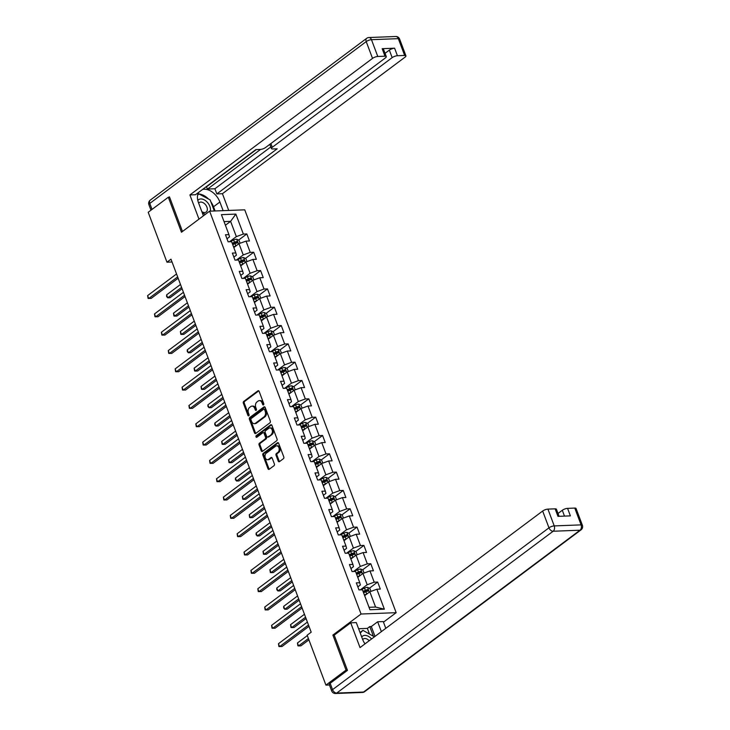 <?xml version="1.0" encoding="UTF-8"?>
<svg xmlns="http://www.w3.org/2000/svg" width="730" height="730" viewBox="0 0 730 730"><rect width="100%" height="100%" fill="white"/><g stroke="black" fill="none" stroke-linecap="round" stroke-linejoin="round"><path stroke-width="1.09" d="M263.493 404.858A0.903 0.63 -92.2 0 0 263.749 403.635L259.141 391.389A1.296 0.903 -92.2 0 0 257.918 390.824L243.701 401.454A1.296 0.903 -92.2 0 0 243.345 403.197L247.954 415.443A0.903 0.63 -92.2 0 0 249.058 414.622L248.465 413.034A4.143 2.884 -92.2 0 1 249.605 407.459L250.782 406.573A4.143 2.884 -92.2 0 1 252.014 406.117A4.143 2.884 -92.2 0 1 254.697 408.371L255.299 409.959A0.903 0.63 -92.2 0 0 256.403 409.128L255.801 407.541A4.143 2.884 -92.2 0 1 256.942 401.965L258.128 401.08A4.143 2.884 -92.2 0 1 259.36 400.624A4.143 2.884 -92.2 0 1 262.043 402.878L262.645 404.466A0.903 0.63 -92.2 0 0 263.493 404.858M278.212 461.086A1.296 0.903 -92.2 0 0 279.435 461.652L283.423 458.668A1.296 0.903 -92.2 0 0 283.778 456.925L278.659 443.32A1.296 0.903 -92.2 0 0 277.437 442.763L263.229 453.385A1.296 0.903 -92.2 0 0 262.864 455.137L267.983 468.733A1.296 0.903 -92.2 0 0 269.206 469.299L274.024 465.694A1.296 0.903 -92.2 0 0 274.38 463.952L272.19 458.13A1.296 0.903 -92.2 0 0 270.967 457.564L268.576 459.352A3.467 2.409 -92.2 0 1 267.554 459.736A3.467 2.409 -92.2 0 1 265.099 457.126A3.467 2.409 -92.2 0 1 266.258 453.184L275.621 446.194A3.467 2.409 -92.2 0 1 276.643 445.811A3.467 2.409 -92.2 0 1 279.097 448.421A3.467 2.409 -92.2 0 1 277.938 452.354L276.378 453.522A1.296 0.903 -92.2 0 0 276.022 455.264L278.212 461.086L279.161 461.05A1.296 0.903 -92.2 0 0 279.517 461.588M334.386 635.018L332.889 635.073L346.047 670.076L325.927 685.114L329.44 684.977M332.889 635.073L361.049 614.021L209.629 211.171L244.742 209.829L396.162 612.671L361.049 614.021M169.597 197.182L168.32 197.228L181.469 232.231L209.629 211.171M168.32 197.228L148.199 212.275L166.96 262.189L172.043 261.988M325.927 685.114L307.166 635.2L311.19 632.189L170.984 259.177L166.96 262.189M269.945 422.816A1.296 0.903 -92.2 0 0 270.301 421.073L265.191 407.468A1.296 0.903 -92.2 0 0 263.968 406.911L249.751 417.533A1.296 0.903 -92.2 0 0 249.395 419.276L254.505 432.881A1.296 0.903 -92.2 0 0 255.728 433.447L269.945 422.816M271.925 425.398L277.035 439.004A1.296 0.903 -92.2 0 1 276.679 440.747L262.462 451.368A1.296 0.903 -92.2 0 1 261.24 450.812L259.059 444.99A1.296 0.903 -92.2 0 1 259.415 443.247L265.173 438.931A1.296 0.903 -92.2 0 0 265.528 437.188L264.077 433.328A1.296 0.903 -92.2 0 0 262.855 432.762L256.86 437.252A0.903 0.63 -92.2 0 1 256.248 435.637L270.702 424.833A1.296 0.903 -92.2 0 1 271.925 425.398M377.666 582.047L374.207 582.184L369.964 570.906L373.431 570.778L370.785 563.724L367.318 563.861L363.084 552.583L366.542 552.455L363.896 545.401L360.428 545.538L356.194 534.26L359.662 534.132L357.007 527.087L353.548 527.215L349.305 515.937L352.773 515.809L350.126 508.764L346.659 508.892L342.425 497.623L345.883 497.486L343.237 490.441L339.769 490.569L335.535 479.3L338.994 479.163L336.348 472.118L332.889 472.246L328.646 460.977L332.113 460.84L329.458 453.795L326 453.932L321.757 442.654L325.224 442.526L322.578 435.472L319.11 435.609L314.876 424.331L318.335 424.203L315.688 417.149L312.23 417.286L307.987 406.008L311.454 405.88L308.799 398.835L305.341 398.963L301.098 387.685L304.565 387.557L301.919 380.512L298.451 380.64L294.217 369.371L297.676 369.234L295.029 362.19L291.562 362.317L287.328 351.048L290.796 350.911L288.14 343.866L284.682 343.994L280.439 332.725L283.906 332.588L281.26 325.543L277.792 325.68L273.558 314.402L277.017 314.274L274.37 307.221L270.903 307.357L266.669 296.079L270.127 295.951L267.481 288.898L264.023 289.034L259.78 277.756L263.247 277.628L260.592 270.584L257.133 270.711L252.89 259.433L256.358 259.305L253.712 252.261L250.244 252.388L246.01 241.119L249.468 240.982L246.822 233.938L243.355 234.065L235.854 214.1L221.427 214.656L228.937 234.622L225.47 234.75L228.125 241.803L231.583 241.666L235.826 252.945L232.359 253.073L235.005 260.117L238.473 259.99L242.707 271.268L239.248 271.396L241.895 278.44L245.362 278.312L249.596 289.582L246.129 289.719L248.784 296.763L252.242 296.635L256.486 307.905L253.018 308.042L255.664 315.086L259.132 314.959L263.366 326.228L259.907 326.365L262.554 333.409L266.021 333.272L270.255 344.551L266.797 344.679L269.443 351.732L272.901 351.595L277.144 362.874L273.677 363.002L276.323 370.055L279.791 369.918L284.025 381.197L280.566 381.325L283.213 388.369L286.68 388.241L290.914 399.52L287.456 399.648L290.102 406.692L293.56 406.564L297.803 417.834L294.336 417.971L296.991 425.015L300.45 424.887L304.693 436.157L301.225 436.294L303.872 443.338L307.339 443.21L311.573 454.48L308.115 454.617L310.761 461.661L314.228 461.524L318.462 472.803L314.995 472.94L317.65 479.984L321.109 479.847L325.352 491.126L321.884 491.253L324.531 498.307L327.998 498.17L332.232 509.449L328.774 509.577L331.42 516.621L334.887 516.493L339.121 527.772L335.663 527.899L338.309 534.944L341.768 534.816L346.011 546.086L342.543 546.222L345.199 553.267L348.657 553.139L352.9 564.409L349.433 564.545L352.079 571.59L355.546 571.462L359.78 582.732L356.322 582.868L358.968 589.913L362.436 589.776L369.937 609.742L384.363 609.194L376.853 589.229L380.321 589.092L377.666 582.047L369.416 588.216M357.755 577.348L362.956 573.461L367.19 584.73L360.337 589.858M357.828 586.883L360.355 584.995L359.78 582.732M367.19 584.73L374.207 582.184M362.956 573.461L369.964 570.906M350.874 559.025L356.067 555.138L360.31 566.407L353.448 571.535M350.947 568.561L353.475 566.672L352.9 564.409M360.31 566.407L367.318 563.861M356.067 555.138L363.084 552.583M343.985 540.702L349.177 536.815L353.42 548.093L346.558 553.212M344.058 550.237L346.586 548.349L346.011 546.086M353.42 548.093L360.428 545.538M349.177 536.815L356.194 534.26M337.096 522.379L342.297 518.492L346.531 529.77L339.678 534.898M337.169 531.924L339.696 530.026L339.121 527.772M346.531 529.77L353.548 527.215M342.297 518.492L349.305 515.937M330.206 504.056L335.408 500.169L339.642 511.447L332.789 516.575M330.279 513.601L332.816 511.703L332.232 509.449M339.642 511.447L346.659 508.892M335.408 500.169L342.425 497.623M323.326 485.733L328.518 481.846L332.761 493.124L325.899 498.252M323.399 495.278L325.927 493.389L325.352 491.126M332.761 493.124L339.769 490.569M328.518 481.846L335.535 479.3M316.437 467.41L321.638 463.532L325.872 474.801L319.01 479.929M316.51 476.955L319.037 475.066L318.462 472.803M325.872 474.801L332.889 472.246M321.638 463.532L328.646 460.977M309.547 449.096L314.749 445.209L318.983 456.478L312.13 461.606M309.62 458.632L312.157 456.743L311.573 454.48M318.983 456.478L326 453.932M314.749 445.209L321.757 442.654M302.667 430.773L307.859 426.886L312.102 438.155L305.24 443.283M302.74 440.309L305.268 438.42L304.693 436.157M312.102 438.155L319.11 435.609M307.859 426.886L314.876 424.331M295.778 412.45L300.97 408.563L305.213 419.841L298.351 424.96M295.851 421.986L298.378 420.097L297.803 417.834M305.213 419.841L312.23 417.286M300.97 408.563L307.987 406.008M288.888 394.127L294.09 390.24L298.324 401.518L291.471 406.647M288.961 403.672L291.489 401.774L290.914 399.52M298.324 401.518L305.341 398.963M294.09 390.24L301.098 387.685M281.999 375.804L287.2 371.917L291.434 383.195L284.581 388.323M282.081 385.349L284.609 383.451L284.025 381.197M291.434 383.195L298.451 380.64M287.2 371.917L294.217 369.371M275.119 357.481L280.311 353.594L284.554 364.872L277.692 370M275.192 367.026L277.719 365.137L277.144 362.874M284.554 364.872L291.562 362.317M280.311 353.594L287.328 351.048M268.229 339.158L273.431 335.28L277.665 346.549L270.812 351.677M268.302 348.703L270.83 346.814L270.255 344.551M277.665 346.549L284.682 343.994M273.431 335.28L280.439 332.725M261.34 320.844L266.541 316.957L270.775 328.226L263.922 333.354M261.413 330.38L263.95 328.491L263.366 326.228M270.775 328.226L277.792 325.68M266.541 316.957L273.558 314.402M254.46 302.521L259.652 298.634L263.895 309.903L257.033 315.031M254.533 312.057L257.06 310.168L256.486 307.905M263.895 309.903L270.903 307.357M259.652 298.634L266.669 296.079M247.57 284.198L252.772 280.311L257.006 291.589L250.144 296.709M247.643 293.734L250.171 291.845L249.596 289.582M257.006 291.589L264.023 289.034M252.772 280.311L259.78 277.756M240.681 265.875L245.882 261.988L250.116 273.266L243.263 278.395M240.754 275.42L243.291 273.522L242.707 271.268M250.116 273.266L257.133 270.711M245.882 261.988L252.89 259.433M233.801 247.552L238.993 243.665L243.236 254.943L236.374 260.072M233.874 257.097L236.401 255.199L235.826 252.945M243.236 254.943L250.244 252.388M238.993 243.665L246.01 241.119M225.406 225.242L230.607 221.354L236.347 236.62L229.485 241.749M226.984 238.774L229.512 236.885L228.937 234.622M236.347 236.62L243.355 234.065M224.046 221.601L230.607 221.354L235.854 214.1M346.047 670.076L347.325 670.021M383.478 622.152L396.162 612.671M369.015 607.296L375.576 607.05L369.836 591.784L364.644 595.662M375.576 607.05L384.363 609.194M369.836 591.784L376.853 589.229M232.66 244.523L235.443 242.442M238.573 240.106L246.822 233.938M239.549 262.846L242.333 260.765M245.463 258.429L253.712 252.261M246.43 281.169L249.222 279.088M252.343 276.752L260.592 270.584M253.319 299.492L256.102 297.411M259.232 295.066L267.481 288.898M260.209 317.815L262.992 315.734M266.121 313.389L274.37 307.221M267.089 336.138L269.881 334.048M273.002 331.712L281.26 325.543M273.978 354.461L276.761 352.371M279.891 350.035L288.14 343.866M280.868 372.774L283.651 370.694M286.78 368.358L295.029 362.19M287.757 391.098L290.54 389.017M293.661 386.681L301.919 380.512M294.637 409.421L297.42 407.34M300.55 405.004L308.799 398.835M301.526 427.743L304.31 425.663M307.44 423.327L315.688 417.149M308.416 446.066L311.199 443.986M314.329 441.641L322.578 435.472M315.296 464.389L318.088 462.3M321.209 459.964L329.458 453.795M322.185 482.712L324.969 480.623M328.099 478.287L336.348 472.118M329.075 501.026L331.858 498.946M334.988 496.61L343.237 490.441M335.955 519.349L338.747 517.269M341.868 514.933L350.126 508.764M342.845 537.672L345.628 535.592M348.757 533.256L357.007 527.087M349.734 555.995L352.517 553.915M355.647 551.579L363.896 545.401M356.623 574.318L359.406 572.238M362.527 569.893L370.785 563.724M363.504 592.641L366.296 590.552M263.694 404.63A0.903 0.63 -92.2 0 1 263.585 404.429L262.992 402.841A4.143 2.884 -92.2 0 0 260.309 400.587L259.36 400.624M252.014 406.117L252.963 406.081A4.143 2.884 -92.2 0 1 255.646 408.335L256.248 409.922A0.903 0.63 -92.2 0 0 256.349 410.123M258.776 390.851L244.65 401.418A1.296 0.903 -92.2 0 0 244.295 403.161L248.903 415.406A0.903 0.63 -92.2 0 0 249.003 415.607M264.826 406.938L250.7 417.496A1.296 0.903 -92.2 0 0 250.344 419.239L255.454 432.844A1.296 0.903 -92.2 0 0 255.819 433.383M264.561 409.566A0.903 0.63 -92.2 0 0 263.703 409.174L251.22 418.5A0.903 0.63 -92.2 0 0 250.974 419.723L251.604 421.392A4.143 2.884 -92.2 0 0 254.286 423.646A4.143 2.884 -92.2 0 0 255.518 423.19L264.05 416.812A4.143 2.884 -92.2 0 0 265.182 411.236L264.561 409.566L265.51 409.53A0.903 0.63 -92.2 0 0 264.917 409.037L263.968 409.074M254.286 423.646L255.235 423.61A4.143 2.884 -92.2 0 0 256.467 423.154L255.518 423.19M265.51 409.53L266.131 411.2A4.143 2.884 -92.2 0 1 264.99 416.775L256.467 423.154M263.238 432.625L264.187 432.589A1.296 0.903 -92.2 0 1 265.026 433.291L266.477 437.151A1.296 0.903 -92.2 0 1 266.121 438.894L260.364 443.21A1.296 0.903 -92.2 0 0 260.008 444.953L262.189 450.775A1.296 0.903 -92.2 0 0 262.554 451.304M271.56 424.86L257.197 435.6A0.903 0.63 -92.2 0 0 257.088 437.078M271.159 434.459A3.467 2.409 -92.2 0 0 272.317 430.517A3.467 2.409 -92.2 0 0 269.863 427.917A3.467 2.409 -92.2 0 0 268.841 428.291L265.547 430.755A1.296 0.903 -92.2 0 0 265.191 432.498L266.642 436.367A1.296 0.903 -92.2 0 0 267.864 436.923L272.107 434.423A3.467 2.409 -92.2 0 0 273.266 430.481A3.467 2.409 -92.2 0 0 270.812 427.88L269.863 427.917M267.481 437.069L268.43 437.033A1.296 0.903 -92.2 0 0 268.813 436.887L267.864 436.923M272.107 434.423L268.813 436.887M276.643 445.811L277.592 445.774A3.467 2.409 -92.2 0 1 280.046 448.384A3.467 2.409 -92.2 0 1 278.887 452.317L277.327 453.485A1.296 0.903 -92.2 0 0 276.971 455.228L279.161 461.05M267.554 459.736L268.503 459.699A3.467 2.409 -92.2 0 0 269.525 459.316L268.576 459.352M271.825 457.601L269.525 459.316M278.303 442.791L264.178 453.348A1.296 0.903 -92.2 0 0 263.813 455.1L268.932 468.696A1.296 0.903 -92.2 0 0 269.297 469.235M240.124 243.254L239.011 240.316L236.675 239.212A3.495 1.086 159.4 0 0 233.655 240.015L229.713 241.74M236.237 245.727A3.495 1.086 159.4 0 0 235.863 245.882L233.554 246.895M234.357 247.132L233.737 247.406M180.493 284.481L166.604 294.865L167.699 297.803L170.072 297.712L182.099 288.733M232.715 244.669L235.023 243.656A3.495 1.086 -20.6 0 1 237.232 242.953L236.702 241.548A3.495 1.086 159.4 0 0 234.494 242.241L232.186 243.254M232.368 243.765L234.951 242.634A1.779 0.557 -20.6 0 1 235.544 242.415L236.511 242.798M166.604 294.865L166.595 296.508L167.699 297.803L181.597 287.419M177.645 276.907L148.728 298.534L147.624 295.595L176.55 273.969M178.147 278.221L151.101 298.442L148.062 298.406L147.624 295.595M210.267 211.153A8.578 5.566 53.2 0 0 210.432 210.194A8.578 5.566 53.2 0 0 205.741 200.823A8.578 5.566 53.2 0 0 197.803 200.412M201.836 211.636A5.877 3.814 53.2 0 0 206.225 212.001A5.877 3.814 53.2 0 0 207.338 209.766A5.877 3.814 53.2 0 0 204.519 203.67A5.877 3.814 53.2 0 0 199.19 202.593A5.877 3.814 53.2 0 0 198.642 203.141M197.611 195.22L198.888 193.906L210.149 199.901L214.31 210.997M197.693 194.791L198.888 193.906M202.301 212.859A8.578 5.566 53.2 0 0 205.623 214.173M371.57 638.951A8.578 5.566 53.2 0 0 361.724 637.016M369.207 640.73A5.877 3.814 53.2 0 0 363.23 639.024A5.877 3.814 53.2 0 0 362.691 639.571M360.255 633.092L362.938 630.337L374.38 636.852M360.036 632.499L362.938 630.337M203.414 215.825L198.533 202.84A14.846 9.636 53.2 0 1 198.669 192.355M210.87 201.827A14.846 9.636 53.2 0 1 213.525 206.772L219.885 202.018A14.846 9.636 53.2 0 0 202.52 189.471M219.885 202.018L223.125 210.66M228.727 210.441L222.431 193.706L216.837 193.915L277.181 148.801L272.719 148.966A3.96 1.232 159.4 0 1 271.423 148.555A3.96 1.232 159.4 0 1 272.29 147.278L392.165 57.633L389.346 50.124A3.96 1.232 -20.6 0 1 394.601 48.207L382.173 48.682A3.96 1.232 -20.6 0 1 383.469 49.092L386.289 56.611A3.96 1.232 159.4 0 0 384.993 56.201L377.784 56.475A3.96 1.232 159.4 0 0 372.528 58.391L366.214 41.592L149.787 203.424L152.032 209.41M206.234 186.697L207.585 189.034L214.894 188.751L216.837 193.915M386.289 56.611A3.96 1.232 159.4 0 1 385.431 57.898L265.547 147.533A3.96 1.232 159.4 0 1 260.291 149.449L255.829 149.614L195.485 194.737L189.891 194.946L372.528 58.391M198.98 219.137L189.891 194.946M222.431 193.706L405.068 57.141A3.96 1.232 159.4 0 0 405.935 55.863A3.96 1.232 159.4 0 0 404.639 55.444L397.43 55.726A3.96 1.232 159.4 0 0 392.165 57.633M168.958 197.209L169.46 196.826L182.482 231.474M207.585 189.034L260.546 149.431M206.7 186.679L256.303 149.595M385.057 53.326L389.346 50.124M214.894 188.751L270.812 146.94M208.515 199.035A14.846 9.636 53.2 0 0 199.08 194.007M198.779 193.979A14.846 9.636 53.2 0 0 197.921 193.97M213.525 206.772L215.104 210.961M198.341 194.317L197.857 194.171M369.389 633.777L367.373 628.393L369.781 626.586L371.305 626.532L377.656 621.777L383.259 621.568L385.796 628.32M377.656 621.777L381.361 631.633M330.161 683.307L332.542 689.649A3.96 1.232 159.4 0 0 331.685 690.936L329.303 684.594A3.96 1.232 -20.6 0 1 330.161 683.307L347.462 670.377L334.212 635.146L350.71 622.809L356.304 622.599L362.573 639.27A14.846 9.636 53.2 0 0 364.991 643.878M350.71 622.809L360.027 647.592L542.664 511.027A3.96 1.232 -20.6 0 1 547.92 509.111L555.129 508.837A3.96 1.232 -20.6 0 1 556.424 509.248L559.08 516.311M367.373 628.393L358.613 628.731M564.491 516.11L562.301 510.279A3.96 1.232 -20.6 0 1 567.566 508.363L574.775 508.089A3.96 1.232 -20.6 0 1 576.07 508.5L582.385 525.29A3.96 1.232 159.4 0 0 581.089 524.879L574.775 508.089M555.129 508.837L557.957 516.356L570.385 515.882L567.566 508.363M562.301 510.279L558.012 513.482M371.305 626.532L375.01 636.387M373.258 635.839L369.781 626.586M247.005 261.577L245.901 258.639L243.565 257.535A3.495 1.086 159.4 0 0 240.544 258.329L236.602 260.062M243.126 264.05A3.495 1.086 159.4 0 0 242.752 264.205L240.435 265.218M241.247 265.455L240.626 265.729M187.382 302.804L173.484 313.188L174.589 316.126L176.961 316.035L188.979 307.047M239.595 262.992L241.913 261.97A3.495 1.086 -20.6 0 1 244.121 261.276L243.592 259.871A3.495 1.086 159.4 0 0 241.384 260.564L239.066 261.577M239.257 262.088L241.84 260.957A1.779 0.557 -20.6 0 1 242.433 260.729L243.391 261.121M173.484 313.188L173.922 315.999L174.589 316.126L188.486 305.733M253.894 279.9L252.79 276.962L250.445 275.858A3.495 1.086 159.4 0 0 247.434 276.652L243.491 278.385M250.007 282.373A3.495 1.086 159.4 0 0 249.642 282.528L247.324 283.541M248.127 283.778L247.516 284.043M194.271 321.118L180.374 331.511L181.478 334.45L183.85 334.358L195.868 325.37M246.484 281.305L248.802 280.293A3.495 1.086 -20.6 0 1 251.01 279.599L250.472 278.185A3.495 1.086 159.4 0 0 248.273 278.887L245.955 279.9M246.147 280.402L248.729 279.271A1.779 0.557 -20.6 0 1 249.322 279.052L250.28 279.444M180.374 331.511L180.812 334.322L181.478 334.45L195.375 324.056M184.535 295.23L155.609 316.856L154.504 313.918L183.431 292.292M185.028 296.544L157.981 316.765L154.952 316.729L154.504 313.918M191.424 313.544L162.498 335.179L161.394 332.241L190.32 310.615M191.917 314.858L164.87 335.088L161.832 335.052L161.394 332.241M260.783 298.223L259.67 295.276L257.334 294.181A3.495 1.086 159.4 0 0 254.314 294.975L250.372 296.699M256.896 300.696A3.495 1.086 159.4 0 0 256.522 300.851L254.213 301.864M255.016 302.101L254.405 302.366M201.161 339.441L187.263 349.834L188.367 352.773L190.74 352.681L202.757 343.693M253.374 299.629L255.682 298.616A3.495 1.086 -20.6 0 1 257.891 297.922L257.362 296.508A3.495 1.086 159.4 0 0 255.153 297.21L252.845 298.223M253.036 298.725L255.619 297.594A1.779 0.557 -20.6 0 1 256.203 297.375L257.17 297.767M187.263 349.834L187.254 351.468L188.367 352.773L202.265 342.379M267.664 316.546L266.56 313.599L264.224 312.504A3.495 1.086 159.4 0 0 261.203 313.298L257.261 315.022M263.785 319.019A3.495 1.086 159.4 0 0 263.411 319.174L261.094 320.187M261.906 320.424L261.285 320.689M208.041 357.764L194.143 368.157L195.248 371.096L197.62 371.004L209.638 362.016M260.254 317.952L262.572 316.939A3.495 1.086 -20.6 0 1 264.78 316.245L264.251 314.831A3.495 1.086 159.4 0 0 262.043 315.533L259.725 316.546M259.916 317.048L262.499 315.917A1.779 0.557 -20.6 0 1 263.092 315.698L264.059 316.081M194.143 368.157L194.582 370.968L195.248 371.096L209.145 360.702M274.553 334.869L273.449 331.922L271.104 330.818A3.495 1.086 159.4 0 0 268.093 331.621L264.151 333.345M270.675 337.333A3.495 1.086 159.4 0 0 270.301 337.488L267.983 338.51M268.786 338.738L268.175 339.012M214.93 376.087L201.033 386.48L202.137 389.418L204.51 389.327L216.527 380.339M267.143 336.274L269.461 335.262A3.495 1.086 -20.6 0 1 271.67 334.559L271.14 333.154A3.495 1.086 159.4 0 0 268.932 333.847L266.614 334.869M266.806 335.371L269.388 334.24A1.779 0.557 -20.6 0 1 269.981 334.021L270.94 334.404M201.033 386.48L201.471 389.291L202.137 389.418L216.034 379.025M198.314 331.867L169.387 353.493L168.283 350.564L197.209 328.938M198.806 333.181L171.76 353.402L168.721 353.375L168.283 350.564M205.194 350.19L176.277 371.816L175.173 368.878L204.09 347.252M205.687 351.504L178.649 371.725L175.611 371.689L175.173 368.878M212.083 368.513L183.157 390.139L182.053 387.201L210.979 365.575M212.576 369.827L185.529 390.048L182.491 390.012L182.053 387.201M281.442 353.183L280.338 350.245L277.993 349.141A3.495 1.086 159.4 0 0 274.982 349.944L271.031 351.668M277.555 355.656A3.495 1.086 159.4 0 0 277.181 355.811L274.872 356.824M275.675 357.061L275.064 357.335M221.82 394.41L207.922 404.803L209.026 407.732L211.399 407.641L223.416 398.662M274.033 354.598L276.351 353.585A3.495 1.086 -20.6 0 1 278.55 352.882L278.021 351.477A3.495 1.086 159.4 0 0 275.812 352.17L273.504 353.183M273.695 353.694L276.278 352.563A1.779 0.557 -20.6 0 1 276.862 352.344L277.829 352.727M207.922 404.803L207.913 406.437L209.026 407.732L222.924 397.348M218.973 386.836L190.046 408.462L188.942 405.524L217.868 383.898M219.465 388.15L192.419 408.371L189.38 408.335L188.942 405.524M288.332 371.506L287.219 368.568L284.882 367.464A3.495 1.086 159.4 0 0 281.862 368.267L277.92 369.991M284.445 373.979A3.495 1.086 159.4 0 0 284.07 374.134L281.753 375.147M282.565 375.384L281.944 375.658M228.7 412.733L214.803 423.117L215.907 426.055L218.279 425.964L230.297 416.985M280.922 372.921L283.231 371.908A3.495 1.086 -20.6 0 1 285.439 371.205L284.91 369.8A3.495 1.086 159.4 0 0 282.702 370.493L280.393 371.506M280.576 372.017L283.158 370.886A1.779 0.557 -20.6 0 1 283.751 370.667L284.718 371.05M214.803 423.117L214.803 424.76L215.907 426.055L229.804 415.671M225.853 405.159L196.936 426.785L195.832 423.847L224.749 402.221M226.355 406.473L199.308 426.694L196.27 426.658L195.832 423.847M295.212 389.829L294.108 386.891L291.772 385.787A3.495 1.086 159.4 0 0 288.751 386.581L284.81 388.314M291.334 392.302A3.495 1.086 159.4 0 0 290.96 392.457L288.642 393.47M289.454 393.707L288.834 393.981M235.589 431.056L221.692 441.44L222.796 444.378L225.168 444.287L237.186 435.299M287.802 391.243L290.12 390.221A3.495 1.086 -20.6 0 1 292.329 389.528L291.799 388.123A3.495 1.086 159.4 0 0 289.591 388.816L287.273 389.829M287.465 390.34L290.047 389.209A1.779 0.557 -20.6 0 1 290.64 388.98L291.599 389.373M221.692 441.44L222.13 444.251L222.796 444.378L236.693 433.985M232.742 423.482L203.816 445.108L202.712 442.17L231.638 420.544M233.235 424.796L206.189 445.017L203.15 444.981L202.712 442.17M302.101 408.152L300.997 405.214L298.652 404.11A3.495 1.086 159.4 0 0 295.641 404.904L291.699 406.637M298.214 410.625A3.495 1.086 159.4 0 0 297.849 410.78L295.531 411.793M296.334 412.03L295.723 412.295M242.479 449.37L228.581 459.763L229.685 462.701L232.058 462.61L244.076 453.622M294.692 409.557L297.01 408.545A3.495 1.086 -20.6 0 1 299.209 407.851L298.679 406.437A3.495 1.086 159.4 0 0 296.48 407.139L294.163 408.152M294.354 408.654L296.937 407.532A1.779 0.557 -20.6 0 1 297.53 407.303L298.488 407.696M228.581 459.763L229.019 462.574L229.685 462.701L243.583 452.308M239.632 441.796L210.705 463.431L209.601 460.493L238.527 438.867M240.124 443.11L213.078 463.34L210.039 463.304L209.601 460.493M308.991 426.475L307.877 423.528L305.541 422.433A3.495 1.086 159.4 0 0 302.521 423.227L298.579 424.951M305.103 428.948A3.495 1.086 159.4 0 0 304.729 429.103L302.421 430.116M303.224 430.353L302.603 430.618M249.359 467.693L235.471 478.086L236.575 481.024L238.947 480.933L250.965 471.945M301.581 427.88L303.89 426.868A3.495 1.086 -20.6 0 1 306.098 426.174L305.569 424.76A3.495 1.086 159.4 0 0 303.361 425.462L301.052 426.475M301.244 426.977L303.817 425.846A1.779 0.557 -20.6 0 1 304.41 425.626L305.377 426.019M235.471 478.086L235.462 479.72L236.575 481.024L250.463 470.631M246.521 460.119L217.595 481.745L216.491 478.816L245.417 457.19M247.014 461.433L219.967 481.654L216.929 481.627L216.491 478.816M315.871 444.798L314.767 441.851L312.431 440.756A3.495 1.086 159.4 0 0 309.41 441.55L305.469 443.274M311.993 447.271A3.495 1.086 159.4 0 0 311.619 447.426L309.301 448.439M310.113 448.676L309.493 448.941M256.248 486.016L242.351 496.409L243.455 499.347L245.827 499.256L257.845 490.268M308.462 446.203L310.779 445.19A3.495 1.086 -20.6 0 1 312.988 444.497L312.458 443.083A3.495 1.086 159.4 0 0 310.25 443.785L307.932 444.798M308.124 445.3L310.706 444.168A1.779 0.557 -20.6 0 1 311.299 443.95L312.257 444.333M242.351 496.409L242.789 499.22L243.455 499.347L257.352 488.954M253.401 478.442L224.475 500.068L223.38 497.13L252.297 475.504M253.894 479.756L226.847 499.977L223.818 499.94L223.38 497.13M322.76 463.121L321.656 460.174L319.311 459.07A3.495 1.086 159.4 0 0 316.3 459.873L312.358 461.597M318.873 465.585A3.495 1.086 159.4 0 0 318.508 465.74L316.19 466.762M316.993 466.99L316.382 467.264M263.138 504.339L249.24 514.732L250.344 517.67L252.717 517.579L264.735 508.591M315.351 464.526L317.669 463.513A3.495 1.086 -20.6 0 1 319.877 462.811L319.338 461.406A3.495 1.086 159.4 0 0 317.139 462.099L314.822 463.121M315.013 463.623L317.596 462.491A1.779 0.557 -20.6 0 1 318.189 462.273L319.147 462.656M249.24 514.732L249.678 517.543L250.344 517.67L264.242 507.277M260.291 496.765L231.364 518.391L230.26 515.453L259.187 493.827M260.783 498.079L233.737 518.3L230.698 518.264L230.26 515.453M329.65 481.435L328.546 478.497L326.201 477.393A3.495 1.086 159.4 0 0 323.18 478.196L319.238 479.92M325.762 483.908A3.495 1.086 159.4 0 0 325.388 484.063L323.08 485.076M323.883 485.313L323.271 485.587M270.027 522.662L256.13 533.055L257.234 535.984L259.606 535.893L271.624 526.914M322.24 482.849L324.549 481.836A3.495 1.086 -20.6 0 1 326.757 481.134L326.228 479.729A3.495 1.086 159.4 0 0 324.02 480.422L321.711 481.435M321.903 481.946L324.485 480.814A1.779 0.557 -20.6 0 1 325.069 480.595L326.036 480.979M256.13 533.055L256.12 534.688L257.234 535.984L271.131 525.6M267.18 515.088L238.254 536.714L237.15 533.776L266.076 512.15M267.673 516.402L240.626 536.623L237.588 536.587L237.15 533.776M336.53 499.758L335.426 496.82L333.09 495.716A3.495 1.086 159.4 0 0 330.07 496.519L326.127 498.243M332.652 502.231A3.495 1.086 159.4 0 0 332.278 502.386L329.96 503.399M330.772 503.636L330.152 503.91M276.907 540.985L263.01 551.369L264.114 554.307L266.487 554.216L278.504 545.237M329.13 501.172L331.438 500.159A3.495 1.086 -20.6 0 1 333.647 499.457L333.117 498.052A3.495 1.086 159.4 0 0 330.909 498.745L328.591 499.758M328.783 500.269L331.365 499.137A1.779 0.557 -20.6 0 1 331.958 498.918L332.926 499.302M263.01 551.369L263.448 554.18L264.114 554.307L278.011 543.923M274.06 533.411L245.143 555.037L244.039 552.099L272.956 530.473M274.553 534.725L247.516 554.946L244.477 554.909L244.039 552.099M343.419 518.081L342.315 515.143L339.979 514.039A3.495 1.086 159.4 0 0 336.959 514.832L333.017 516.566M339.541 520.554A3.495 1.086 159.4 0 0 339.167 520.709L336.849 521.722M337.652 521.959L337.041 522.233M283.797 559.308L269.899 569.692L271.003 572.63L273.376 572.539L285.393 563.551M336.01 519.495L338.328 518.473A3.495 1.086 -20.6 0 1 340.536 517.78L340.007 516.375A3.495 1.086 159.4 0 0 337.798 517.068L335.481 518.081M335.672 518.592L338.255 517.461A1.779 0.557 -20.6 0 1 338.848 517.232L339.806 517.625M269.899 569.692L270.337 572.502L271.003 572.63L284.901 562.237M280.95 551.734L252.023 573.36L250.919 570.422L279.846 548.796M281.442 553.048L254.396 573.269L251.357 573.233L250.919 570.422M350.309 536.404L349.205 533.466L346.859 532.362A3.495 1.086 159.4 0 0 343.848 533.155L339.897 534.889M346.421 538.877A3.495 1.086 159.4 0 0 346.047 539.032L343.739 540.045M344.542 540.282L343.93 540.556M290.686 577.622L276.789 588.015L277.893 590.953L280.265 590.862L292.283 581.874M342.899 537.809L345.217 536.796A3.495 1.086 -20.6 0 1 347.416 536.103L346.887 534.688A3.495 1.086 159.4 0 0 344.688 535.391L342.37 536.404M342.562 536.915L345.144 535.784A1.779 0.557 -20.6 0 1 345.728 535.555L346.695 535.948M276.789 588.015L276.779 589.648L277.893 590.953L291.79 580.56M287.839 570.048L258.913 591.683L257.809 588.745L286.735 567.119M288.332 571.362L261.285 591.592L258.247 591.555L257.809 588.745M357.198 554.727L356.085 551.78L353.749 550.685A3.495 1.086 159.4 0 0 350.728 551.479L346.786 553.212M353.311 557.2A3.495 1.086 159.4 0 0 352.937 557.355L350.628 558.368M351.431 558.605L350.811 558.87M297.566 595.945L283.678 606.338L284.773 609.276L287.146 609.185L299.163 600.197M349.789 556.132L352.097 555.119A3.495 1.086 -20.6 0 1 354.305 554.426L353.776 553.011A3.495 1.086 159.4 0 0 351.568 553.714L349.259 554.727M349.442 555.229L352.024 554.097A1.779 0.557 -20.6 0 1 352.617 553.878L353.585 554.271M283.678 606.338L283.669 607.971L284.773 609.276L298.67 598.883M294.719 588.371L265.802 609.997L264.698 607.068L293.615 585.442M295.221 589.685L268.175 609.906L265.136 609.879L264.698 607.068M364.078 573.05L362.974 570.103L360.638 569.008A3.495 1.086 159.4 0 0 357.618 569.802L353.676 571.526M360.2 575.523A3.495 1.086 159.4 0 0 359.826 575.678L357.508 576.691M358.32 576.928L357.7 577.193M304.456 614.268L290.558 624.661L291.662 627.599L294.035 627.508L306.052 618.52M356.669 574.455L358.987 573.442A3.495 1.086 -20.6 0 1 361.195 572.749L360.666 571.334A3.495 1.086 159.4 0 0 358.457 572.037L356.14 573.05M356.331 573.552L358.914 572.42A1.779 0.557 -20.6 0 1 359.507 572.201L360.465 572.594M290.558 624.661L290.996 627.471L291.662 627.599L305.56 617.206M301.609 606.694L272.682 628.32L271.578 625.382L300.505 603.756M302.101 608.008L275.055 628.229L272.025 628.192L271.578 625.382M370.968 591.373L369.864 588.426L367.518 587.322A3.495 1.086 159.4 0 0 364.507 588.125L360.565 589.849M367.08 593.837A3.495 1.086 159.4 0 0 366.715 593.992L364.398 595.014M365.201 595.251L364.589 595.516M307.321 635.602L297.448 642.984L298.552 645.922L300.924 645.831L308.918 639.845M363.558 592.778L365.876 591.765A3.495 1.086 -20.6 0 1 368.075 591.063L367.546 589.658A3.495 1.086 159.4 0 0 365.347 590.351L363.029 591.373M363.221 591.875L365.803 590.743A1.779 0.557 -20.6 0 1 366.396 590.524L367.354 590.908M297.448 642.984L297.886 645.794L298.552 645.922L308.425 638.531M308.498 625.017L279.572 646.643L278.468 643.705L307.394 622.079M308.991 626.331L281.944 646.552L278.906 646.515L278.468 643.705M262.992 402.841L262.043 402.878M256.248 409.922L255.299 409.959M255.646 408.335L254.697 408.371M248.903 415.406L247.954 415.443M244.295 403.161L243.345 403.197M244.65 401.418L243.701 401.454M258.694 390.796L257.918 390.824M263.585 404.429L262.645 404.466M255.454 432.844L254.505 432.881M250.344 419.239L249.395 419.276M250.7 417.496L249.751 417.533M264.744 406.875L263.968 406.911M264.99 416.775L264.05 416.812M266.131 411.2L265.182 411.236M262.189 450.775L261.24 450.812M260.008 444.953L259.059 444.99M260.364 443.21L259.415 443.247M266.121 438.894L265.173 438.931M266.477 437.151L265.528 437.188M265.026 433.291L264.077 433.328M257.197 435.6L256.248 435.637M271.478 424.805L270.702 424.833M276.971 455.228L276.022 455.264M277.327 453.485L276.378 453.522M278.887 452.317L277.938 452.354M271.743 457.537L270.967 457.564M268.932 468.696L267.983 468.733M263.813 455.1L262.864 455.137M264.178 453.348L263.229 453.385M278.221 442.727L277.437 442.763M238.527 244.012L236.73 239.239M234.494 242.241L233.655 240.015M235.863 245.882L235.023 243.656M235.544 242.415L236.702 241.548M384.993 56.201L382.173 48.682M394.601 48.207L397.43 55.726M404.639 55.444L398.325 38.654L371.47 39.685L377.784 56.475M270.885 143.545L272.29 147.278M398.325 38.654A3.96 1.232 -20.6 0 1 399.62 39.064A3.96 3.96 0 0 0 395.76 36.5A3.96 2.747 87.8 0 1 398.325 38.654M371.47 39.685A3.96 2.747 -92.2 0 0 368.905 37.531A3.96 3.96 0 0 0 366.688 38.316A3.96 2.573 -126.8 0 0 366.214 41.592A3.96 1.232 -20.6 0 1 371.47 39.685M150.982 210.194L148.92 204.71A3.96 1.232 -20.6 0 1 149.787 203.424A3.96 2.573 -126.8 0 1 150.261 200.139L366.688 38.316M331.685 690.936A3.96 3.96 0 0 0 335.545 693.5A3.96 2.747 87.8 0 0 336.712 693.062A3.96 2.573 -126.8 0 1 332.542 689.649L548.969 527.827A3.96 2.573 -126.8 0 0 553.148 531.239L336.712 693.062L363.567 692.04L579.994 530.208L553.148 531.239A3.96 2.747 -92.2 0 0 554.234 525.91L581.089 524.879A3.96 2.747 87.8 0 1 579.994 530.208A3.96 2.573 -126.8 0 0 581.043 529.861A3.96 3.96 0 0 0 582.385 525.29M547.92 509.111L554.234 525.91A3.96 1.232 159.4 0 0 548.969 527.827L542.664 511.027M364.617 691.684A3.96 2.573 -126.8 0 1 363.567 692.04A3.96 2.747 -92.2 0 1 362.399 692.469A3.96 3.96 0 0 0 364.617 691.684L581.043 529.861M245.417 262.335L243.619 257.562M241.384 260.564L240.544 258.329M242.752 264.205L241.913 261.97M242.433 260.729L243.592 259.871M252.306 280.658L250.509 275.885M248.273 278.887L247.434 276.652M249.642 282.528L248.802 280.293M249.322 279.052L250.472 278.185M259.187 298.981L257.398 294.208M255.153 297.21L254.314 294.975M256.522 300.851L255.682 298.616M256.203 297.375L257.362 296.508M266.076 317.304L264.278 312.531M262.043 315.533L261.203 313.298M263.411 319.174L262.572 316.939M263.092 315.698L264.251 314.831M272.965 335.627L271.168 330.845M268.932 333.847L268.093 331.621M270.301 337.488L269.461 335.262M269.981 334.021L271.14 333.154M279.846 353.94L278.057 349.168M275.812 352.17L274.982 349.944M277.181 355.811L276.351 353.585M276.862 352.344L278.021 351.477M286.735 372.263L284.937 367.491M282.702 370.493L281.862 368.267M284.07 374.134L283.231 371.908M283.751 370.667L284.91 369.8M293.624 390.587L291.827 385.814M289.591 388.816L288.751 386.581M290.96 392.457L290.12 390.221M290.64 388.98L291.799 388.123M300.505 408.909L298.716 404.137M296.48 407.139L295.641 404.904M297.849 410.78L297.01 408.545M297.53 407.303L298.679 406.437M307.394 427.232L305.596 422.46M303.361 425.462L302.521 423.227M304.729 429.103L303.89 426.868M304.41 425.626L305.569 424.76M314.283 445.555L312.486 440.783M310.25 443.785L309.41 441.55M311.619 447.426L310.779 445.19M311.299 443.95L312.458 443.083M321.173 463.878L319.375 459.097M317.139 462.099L316.3 459.873M318.508 465.74L317.669 463.513M318.189 462.273L319.338 461.406M328.053 482.202L326.264 477.42M324.02 480.422L323.18 478.196M325.388 484.063L324.549 481.836M325.069 480.595L326.228 479.729M334.942 500.515L333.145 495.743M330.909 498.745L330.07 496.519M332.278 502.386L331.438 500.159M331.958 498.918L333.117 498.052M341.832 518.838L340.034 514.066M337.798 517.068L336.959 514.832M339.167 520.709L338.328 518.473M338.848 517.232L340.007 516.375M348.712 537.161L346.923 532.389M344.688 535.391L343.848 533.155M346.047 539.032L345.217 536.796M345.728 535.555L346.887 534.688M355.601 555.484L353.804 550.712M351.568 553.714L350.728 551.479M352.937 557.355L352.097 555.119M352.617 553.878L353.776 553.011M362.491 573.807L360.693 569.035M358.457 572.037L357.618 569.802M359.826 575.678L358.987 573.442M359.507 572.201L360.666 571.334M369.371 592.13L367.582 587.349M365.347 590.351L364.507 588.125M366.715 593.992L365.876 591.765M366.396 590.524L367.546 589.658M405.935 55.863L399.62 39.064M395.76 36.5L368.905 37.531M150.261 200.139A3.96 3.96 0 0 0 148.92 204.71M269.835 144.33L271.423 148.555M335.545 693.5L362.399 692.469"/></g></svg>
